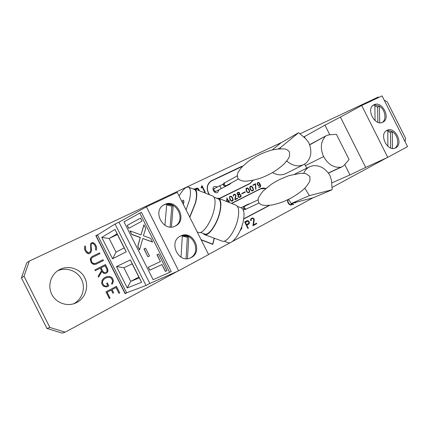 <?xml version="1.0" encoding="UTF-8"?>
<svg xmlns="http://www.w3.org/2000/svg" width="429" height="429" viewBox="0 0 429 429"><rect width="100%" height="100%" fill="white"/><g stroke="black" fill="none" stroke-linecap="round" stroke-linejoin="round"><path stroke-width="0.64" d="M60.103 269.337L58.998 269.921C50.869 274.517 47.437 285.58 51.673 294.133C55.808 302.729 66.634 306.815 75.252 303.217L76.818 302.488C85.58 297.962 89.157 286.4 84.695 277.702C80.357 268.94 68.946 264.961 60.103 269.337M73.649 303.786L73.665 303.78C82.266 299.335 85.854 288.057 81.585 279.483C77.44 270.849 66.35 266.763 57.566 270.838M217.659 186.856L214.382 186.459C211.068 188.117 214.339 194.262 217.589 192.482L219.112 189.666M269.235 205.362L243.736 218.801M265.771 188.54L260.548 188.883L231.698 203.475L260.414 188.948M219.171 198.547L249.919 183.424L252.879 180.394M242.707 166.248L211.197 181.086C206.757 184.561 206.188 189.109 209.491 194.739M219.139 198.536L249.796 183.489M201.067 239.65L212.655 244.122L214.168 238.159M97.533 235.081L96.128 235.746L125.182 293.398L126.55 292.664M268.876 205.775L243.699 219.037L269.605 205.325M265.926 188.406L263.106 188.02L260.816 188.551L231.456 203.378M268.967 205.732L269.643 205.319M211.052 180.941L242.953 166.007M219.434 198.648L250 183.596L253.105 180.346M211.631 180.636L211.095 180.92C206.639 184.363 206.006 188.932 209.196 194.621M305.523 136.031L304.199 136.663L304.847 137.95M201.19 239.902L212.784 244.374L214.339 238.224M98.295 234.481L95.844 235.639L125.096 293.688L127.343 292.481M296.696 202.08L294.938 203.03L295.023 202.52M112.811 283.092L111.969 284.314L111.567 283.521L112.511 281.692L112.473 280.437L111.443 278.394L109.765 277.359L106.891 277.525L104.504 278.753L103.335 280.003L102.451 281.751L102.488 283.017L103.523 285.065L105.207 286.1L106.381 286.138L107.668 285.462L106.601 283.344L107.379 282.936L108.853 285.87L106.741 286.974L103.85 286.4L102.778 285.548L101.668 283.344L102.075 280.346L102.826 279.29L104.049 277.965L106.526 276.694L109.54 276.426L111.132 277.091L112.183 277.928L113.277 280.094L112.811 283.092L111.948 284.271M103.416 260.526L95.908 264.275L94.101 264.489L92.503 263.894L91.162 262.5L90.288 259.497L90.76 257.867L92.02 256.569L99.555 252.869L99.962 253.673L92.455 257.368L91.259 258.596L91.334 261.084L91.849 262.108L93.109 263.406L95.522 263.454L103.008 259.722L103.416 260.526M259.813 183.473L260.698 185.703L260.178 187.065L259.111 187.328L258.633 186.926L259.658 186.942L260.376 186.358L259.91 184.368L259.132 185.473L258.456 185.537L257.33 184.727L257.239 183.124L258.569 182.459L259.18 182.706L260.349 184.54M252.767 187.527L253.448 189.35L252.917 190.723L251.834 190.991L250.38 189.543L249.699 187.714L250.23 186.342L251.314 186.079L253.094 188.181M245.168 191.779L245.34 192.117L241.843 193.87L241.672 193.533L245.168 191.779L245.254 192.165M237.521 198.048L237.693 198.396L234.861 199.823L235.569 195.345L234.513 194.605L233.767 194.975L233.376 196.257L233.204 195.426L233.569 194.643L234.877 194.273L235.848 195.2L235.269 199.185L237.521 198.048M226.571 201.458L226.957 197.941L228.587 201.174L229.365 200.783L229.542 201.126L228.759 201.517L229.263 202.52M228.796 202.332L228.464 201.668L227.869 201.968M248.863 221.321L249.329 222.249L249.254 223.477L248.858 224.083L246.788 225.187L248.316 228.223L247.908 228.437L244.653 221.97L247.125 220.662L247.839 220.672L248.863 221.321L249.329 222.249M196.734 188.095L194.879 188.985L196.734 188.095L197.951 188.304L199.045 189.763L199.056 190.632M65.213 332.175L62.151 333.113L46.959 328.469L21.45 277.895L24.019 276.244L49.855 327.461L65.213 332.175L177.467 271.305M208.521 254.461L230.609 242.482M232.046 241.704L313.041 197.785M331.998 187.505L386.652 157.867M384.25 100.225L387.269 101.812L405.593 138.31L405.067 141.683M299.968 133.827L378.206 97.045L378.871 97.394M281.703 142.417L29.349 261.057L24.019 276.244M201.962 185.612L205.282 192.203L204.847 192.406L201.962 186.669L201.265 188.074L201.035 187.612L201.962 185.612L205.191 192.24M256.499 223.214L256.74 223.686L252.89 225.756L253.818 219.492L253.008 218.5L252.37 218.484L251.356 219.021L251.003 219.568L251.217 220.619L250.836 220.822L250.595 219.664L251.088 218.565L252.863 218.007L254.193 219.283L253.442 224.855L256.499 223.214M232.48 197.683L233.172 199.544L232.615 200.954L231.488 201.239L229.992 199.764L229.365 197.018L230.266 196.289L231.735 196.686L232.813 198.348M240.76 194.879L241.13 196.096L240.556 196.954L239.071 197.42L238.32 196.949L237.956 195.726L238.352 194.75L237.634 194.61L236.98 193.801L237.446 192.712L238.942 192.246L239.607 193.061L239.318 194.267L240.342 194.53L241.098 195.549M249.002 189.414L249.624 192.106L248.761 192.819L247.335 192.423L246.267 190.782L245.973 188.739L246.841 188.031L248.268 188.428L249.329 190.068M252.837 185.044L255.571 183.682L255.941 189.2L255.663 189.339L255.303 184.234L253.003 185.382L252.837 185.044L255.571 183.682M96.659 248.493L96.107 250.407L95.388 248.976L95.587 246.927L94.552 244.868L93.297 243.559L92.621 243.297L91.709 243.736L91.034 244.686L91.474 250.37L91.012 251.968L90.278 253.04L88.717 253.802L87.087 253.148L85.746 251.759L84.658 249.598L84.4 247.689L84.985 245.806L85.687 247.201L85.478 249.26L86.524 251.335L88.471 252.906L89.876 252.225L90.782 250.52L90.594 243.999L91.339 242.964L92.396 242.455L93.994 243.077L95.318 244.46L96.396 246.6L96.659 248.493L96.075 250.338M101.914 271.45L98.547 277.161L98.134 276.34L101.501 270.629L100.268 268.184L95.292 270.694L94.879 269.879L105.448 264.559L107.652 268.935L107.759 271.654L107.014 272.715L105.502 273.488L104.209 273.471L103.41 273.155L101.85 271.482L98.525 277.118M110.087 298.085L109.304 298.504L105.947 291.843L116.415 286.325L119.745 292.927L118.978 293.339L116.055 287.537L112.066 289.645L113.664 292.814L112.891 293.227L111.293 290.052L107.137 292.24L110.087 298.085L109.298 298.493M292.658 203.142L292.481 203.855L293.736 204.349L293.339 204.563L292.331 204.193L291.119 205.078L289.655 204.735L288.411 203.518L287.677 202.059L287.553 199.801M21.45 277.895L26.732 262.891L29.349 261.057M46.959 328.469L49.855 327.461M214.832 192.289L214.827 191.902M213.304 189.151L212.982 188.937M196.648 188.143L198.568 188.808M198.482 188.857L199.045 189.763M198.965 189.811L199.083 190.546M198.6 190.449L198.155 189.066L197.608 188.637L195.57 189.259M201.753 187.393L201.962 186.669M201.673 187.441L201.249 188.036M249.238 222.292L249.372 223.016M249.281 223.059L249.254 223.477M249.158 223.52L248.858 224.083M248.761 224.12L246.788 225.187M246.696 225.225L248.316 228.223M248.219 228.26L247.903 228.432M247.05 220.699L247.839 220.672M247.748 220.715L248.273 220.838M248.182 220.876L248.766 221.359M247.329 221.16L245.211 222.276L246.455 224.748L248.927 223.091L248.482 221.584L247.957 221.171L245.302 222.233L246.546 224.71M256.413 223.262L256.74 223.686M256.649 223.729L252.896 225.745M251.356 219.021L252.37 218.484M251.26 219.063L251.003 219.568M250.911 219.61L251.04 220.265M250.949 220.308L251.217 220.619M251.126 220.662L250.831 220.817M252.086 218.034L252.863 218.007M252.772 218.05L253.298 218.173M253.201 218.216L253.877 218.651M253.786 218.693L254.193 219.283M254.102 219.321L254.231 220.034M254.14 220.072L254.043 221.654M253.952 221.691L253.442 224.855M226.882 198.01L228.496 201.217L229.365 200.783M229.279 200.826L229.451 201.169M229.124 202.461L228.759 201.517M227.381 201.78L228.287 201.324L227.075 198.917L226.839 201.566M227.075 198.917L226.759 201.533M227.381 201.775L228.287 201.324M232.727 198.396L233.172 199.544M233.086 199.587L233.108 200.423M233.017 200.466L232.615 200.954M232.523 200.997L232.207 201.158M229.858 196.493L230.266 196.289M230.18 196.337L230.984 196.209M230.899 196.257L231.735 196.686M231.644 196.729L232.389 197.726M230.035 196.793L229.563 197.26L229.874 199.002L231.408 200.933L232.824 200.225L232.191 197.844L230.974 196.552L230.035 196.793L229.612 197.785L231.017 200.579L232.068 200.831M237.43 198.096L237.693 198.396M237.602 198.439L234.861 199.823M233.505 195.367L233.767 194.975M233.419 195.409L233.526 195.865M233.569 194.648L234.363 194.246M234.277 194.294L234.877 194.273M234.786 194.316L235.194 194.396M235.103 194.439L235.618 194.745M235.526 194.787L235.848 195.2M235.757 195.243L235.87 195.742M235.784 195.785L235.725 196.9M235.634 196.943L235.269 199.185M241.007 195.597L241.13 196.096M241.039 196.144L241.034 196.434M240.942 196.477L240.556 196.954M240.465 196.997L239.773 197.345M237.441 192.718L238.229 192.321M238.138 192.369L238.942 192.246M238.851 192.289L239.377 192.605M239.291 192.648L239.607 193.061M239.516 193.104L239.634 193.608M239.543 193.656L239.548 193.94M239.457 193.983L239.318 194.267M239.232 194.31L239.72 194.283M239.629 194.332L240.342 194.53M240.251 194.573L240.674 194.927M238.803 194.648L238.186 195.801L238.792 197.008L240.331 196.632L240.755 195.592L240.176 194.804L238.803 194.648L238.299 196.171L238.883 196.959L239.65 196.975M237.666 193.034L237.21 193.468L237.387 194.117L238.578 194.498L239.269 193.795L239.146 192.852L238.352 192.691L237.301 193.425L237.795 194.337L238.894 194.337M241.672 193.533L245.082 191.822M249.238 190.117L249.683 191.243M249.598 191.286L249.624 192.106M249.533 192.149L249.152 192.621M249.061 192.669L248.761 192.819M246.45 188.229L246.841 188.031M246.75 188.079L247.538 187.956M247.447 188.004L248.268 188.428M248.182 188.47L248.911 189.457M246.616 188.524L246.123 189.538L247.506 192.289L248.53 192.546L249.351 191.908L249.034 190.197L247.533 188.293L246.246 188.932L246.879 191.275L247.597 192.246L248.616 192.498M253.003 188.229L253.448 189.35M253.357 189.398L253.389 190.208M253.298 190.256L252.917 190.723M252.826 190.771L252.531 190.916M250.225 186.347L250.616 186.148M250.525 186.197L251.314 186.079M251.222 186.122L252.037 186.545M251.946 186.594L252.676 187.575M250.397 186.636L249.909 187.65L251.287 190.39L252.3 190.648L253.115 190.009L252.799 188.304L251.303 186.411L250.027 187.044L250.659 189.382L251.378 190.347L252.391 190.599M255.459 183.837L255.941 189.2M260.258 184.588L260.698 185.703M260.601 185.752L260.639 186.561M260.548 186.604L260.178 187.065M260.087 187.114L259.802 187.253M258.633 186.926L258.912 186.787M258.821 186.829L259.159 186.985M259.068 187.033L259.658 186.942M259.781 184.872L259.91 184.368M259.69 184.915L259.234 185.419M257.802 182.572L258.569 182.459M258.478 182.507L259.18 182.706M259.089 182.754L259.722 183.515M257.861 182.915L257.33 183.601L257.497 184.626L258.473 185.237L259.443 184.749L259.636 183.816L258.757 182.834L257.604 183.199L257.486 184.379L258.22 185.13L259.159 185.065M91.034 244.686L91.709 243.736M90.969 244.723L91.071 245.919M91.007 245.962L91.415 249.051M91.35 249.088L91.474 250.37M91.409 250.407L91.012 251.968M90.948 252.005L90.219 253.067M84.953 245.908L85.687 247.201M85.623 247.238L85.457 248.01M85.387 248.048L85.478 249.26M85.414 249.297L86.524 251.335M86.46 251.373L87.789 252.649M87.72 252.686L88.471 252.906M88.406 252.944L89.876 252.225M91.334 242.975L92.396 242.455M92.332 242.498L93.994 243.077M93.93 243.12L95.318 244.46M95.254 244.498L96.396 246.6M96.332 246.637L96.589 248.53M92.015 256.58L99.555 252.869M99.49 252.906L99.893 253.711M91.259 258.596L92.455 257.368M91.195 258.633L91.045 259.304M90.98 259.341L91.334 261.084M91.264 261.116L91.849 262.108M91.779 262.14L93.109 263.406M93.045 263.438L93.812 263.663M93.747 263.696L95.522 263.454M95.453 263.492L103.008 259.722M102.944 259.76L103.346 260.564M95.292 270.694L100.268 268.184M105.378 264.596L107.652 268.935M107.582 268.967L107.974 270.822M107.904 270.855L107.759 271.654M107.69 271.686L107.014 272.715M106.944 272.747L105.496 273.488M105.078 265.755L100.981 267.819L102.762 271.353L103.979 272.619L105.175 272.64L106.531 271.948L107.148 271.01L106.853 269.278L105.078 265.755L101.051 267.787L102.831 271.321L104.049 272.587L105.175 272.64M104.504 278.753L106.891 277.525M104.435 278.786L103.335 280.003M103.271 280.035L102.665 281.022M102.595 281.054L102.451 281.751M102.381 281.783L102.488 283.017M102.418 283.043L103.523 285.065M103.453 285.097L104.499 285.832M104.429 285.864L105.207 286.1M105.137 286.127L106.381 286.138M107.309 282.974L108.853 285.87M108.784 285.896L106.724 286.974M106.467 276.726L108.306 276.501M108.237 276.533L109.54 276.426M109.47 276.458L111.132 277.091M111.063 277.123L112.183 277.928M112.114 277.96L113.277 280.094M113.208 280.126L113.283 281.483M113.213 281.51L112.741 283.124M116.35 286.363L119.745 292.927M119.67 292.953L118.972 293.329M112.066 289.645L116.055 287.537M111.996 289.672L113.664 292.814M113.594 292.841L112.886 293.216M107.137 292.24L111.293 290.052M107.068 292.272L110.012 298.112M292.567 203.164L292.481 203.855M292.385 203.898L293.736 204.349M293.64 204.392L293.323 204.563M292.122 204.536L292.331 204.193M292.026 204.579L291.098 205.078M291.522 203.544L292.079 203.695L292.197 203.26M287.982 199.598L287.939 201.871L289.323 204.022L290.219 204.612L291.06 204.515L291.854 203.973L291.216 203.705L292.079 203.695M290.219 204.612L291.157 204.477M289.323 204.022L290.315 204.569M288.658 203.303L289.419 203.979M287.939 201.871L288.755 203.26M287.752 200.901L288.036 201.828M287.8 199.807L287.848 200.858M296.659 202.091L294.938 203.014M125.182 293.398L96.128 235.746M125.091 293.677L127.274 292.508M98.225 234.518L95.849 235.65M201.11 239.736L212.655 244.122M212.709 244.348L214.269 238.197M304.906 138.004L304.392 136.765M305.427 136.084L304.199 136.669M249.957 183.617L253.03 180.362M242.911 166.05L241.275 166.554M211.545 180.684L241.189 166.602M211.154 181.108L211.111 181.135C206.708 184.556 206.113 189.071 209.325 194.669M265.862 188.46L263.057 188.063L260.419 188.739M174.989 226.174C186.883 219.927 175.574 198.788 163.69 205.073L163.385 205.223M175.386 225.986C163.615 232.609 151.866 211.25 163.824 204.944L164.591 204.542C176.796 198.123 187.982 220.163 175.461 225.949L175.386 225.986M189.806 258.151L190.294 257.909C202.279 252.118 192.331 230.604 180.26 236.186M191.264 257.518L190.299 257.968C178.137 263.578 168.275 241.581 180.47 236.079L180.727 235.95C192.814 229.59 203.55 251.55 191.264 257.518M146.032 285.494L115.074 224.035L97.485 234.985L126.598 292.76L146.032 285.494L149.828 283.446L118.967 222.19L115.074 224.035M112.559 258.773L101.791 237.403L114.999 229.424L126.276 251.796L112.559 258.773L116.023 252.145L109.154 238.508L117.085 233.869L124.142 247.882L116.023 252.145M141.64 282.303L127.236 287.907L116.474 266.543L130.373 259.936L141.64 282.303L139.269 277.895L130.743 281.354L123.874 267.723L132.207 263.889L130.373 259.936M146.423 206.848L178.625 270.79L208.569 254.553L177.247 192.337L146.423 206.848L118.967 222.19M181.017 257.127L182.352 235.585L188.781 236.577L187.35 237.237L186.063 258.676M182.32 236.122L187.35 237.237M188.781 236.577L187.468 258.649M170.109 227.011L171.857 206.204L173.23 205.421L171.423 227.027M164.918 225.3L166.742 204.183L173.23 205.421M171.857 206.204L166.683 204.896M116.474 266.543L123.874 267.723M127.236 287.907L130.743 281.354L138.846 277.064M132.207 263.889L139.264 277.895M101.791 237.403L109.154 238.508L117.412 234.518M126.276 251.796L124.147 247.882M117.085 233.869L114.999 229.424M178.625 270.79L149.828 283.446M394.75 148.23C399.699 145.538 398.128 135.108 392.304 131.682L390.492 132.545L387.795 131.408M387.896 146.321L387.784 130.411L386.449 130.679M386.947 130.389L387.033 130.346C395.007 125.949 403.925 143.929 395.704 147.833L395.377 147.994C387.349 152.177 378.668 134.046 386.947 130.389M382.228 122.437C386.953 119.573 385.172 109.486 379.392 106.135L379.697 122.726M375.091 120.64L374.828 104.869L372.887 105.378M374.067 104.735C382.121 100.402 391.205 118.436 382.85 122.168L382.824 122.185C374.935 126.705 365.588 108.778 373.804 104.869L374.067 104.735M305.094 138.159L304.354 136.685L324.962 125.155L329.794 134.776M344.76 164.564L349.973 174.935L331.687 182.958M361.701 105.48L387.757 157.363L407.55 146.627L382.073 95.887L361.701 105.48L340.406 117.085L365.68 167.401L387.757 157.363M374.828 104.869L379.392 106.135L377.617 107.084L377.89 122.297M377.617 107.084L374.844 105.942M387.784 130.411L392.304 131.676L392.455 148.434M390.492 132.545L390.615 147.984M324.962 125.155L340.406 117.085M349.973 174.935L365.68 167.401M204.595 234.631L222.088 241.077C226.367 243.468 235.344 231.092 237.854 219.004C239.371 211.417 238.787 206.821 236.095 205.207L235.821 205.1M216.618 198.198L218.565 198.305C221.101 199.866 221.562 204.461 219.943 212.098C217.278 224.27 208.414 236.862 204.365 234.55L203.089 233.424M224.12 241.178L227.938 242.589C232.159 244.932 240.883 233.011 243.27 221.326C244.707 213.996 244.101 209.54 241.452 207.963L241.178 207.856M218.071 198.772L218.329 198.868C220.79 200.381 221.235 204.837 219.669 212.232C217.079 224.024 208.499 236.218 204.579 233.971L200.472 232.459M212.559 195.946L212.816 196.048C215.304 197.587 215.728 202.182 214.076 209.835C211.352 222.04 202.526 234.701 198.563 232.411L197.163 231.896M192.959 188.894L194.777 188.948C197.104 190.428 197.394 195.023 195.635 202.729L189.811 217.294M194.305 189.425L194.541 189.516C196.798 190.959 197.077 195.409 195.372 202.874L189.688 217.047M179.113 196.037C182.877 189.43 186.052 186.481 188.626 187.194C190.835 188.615 191.071 193.066 189.334 200.541L186.084 209.888M181.692 201.158L183.36 200.145C183.966 200.536 184.03 201.753 183.548 203.786L183.355 204.467M286.744 160.972L287.006 161.213C292.648 165.9 298.23 167.02 303.753 164.58L306.065 163.058C311.304 157.84 312.221 151.067 308.805 142.728L305.748 138.717L298.627 132.695L281.065 142.782L272.281 149.941M272.431 172.576C277.145 175.22 281.617 175.552 285.848 173.568L303.753 164.58M298.627 132.695L280.287 147.726L278.362 148.809M280.287 147.726L280.663 148.659M304.799 188.154L309.416 195.635L332.148 189.725L331.52 180.555L329.998 175.525C325.321 168.077 319.412 164.849 312.269 165.846L309.663 166.758C306.998 168.098 305.014 170.27 303.705 173.278M288.551 199.319L291.168 203.534L313.427 197.683L332.148 189.725M309.416 195.635L291.168 203.534M325.3 136.486C320.683 141.763 320.12 148.455 323.611 156.58C328.029 164.42 333.773 167.959 340.835 167.203L342.17 166.774L344.176 165.245L349.072 159.529L336.395 134.298L328.989 134.835L326.625 135.51L309.679 144.868M304.617 164.098L306.762 168.184M147.908 256.746L143.967 248.922L145.528 248.15L149.48 255.99L147.908 256.746L144.133 248.841M128.668 228.357L127.182 225.407L140.519 218.12L142.037 221.128L128.668 228.357M153.121 279.676L169.621 272.367L139.774 213.1L123.992 221.857L153.121 279.676M149.742 270.19L148.257 267.24L160.414 261.588L156.971 254.756L158.585 253.989L166.994 270.688L165.363 271.418L161.926 264.591L149.742 270.19L148.423 267.165M131.762 234.497L129.949 230.893L141.023 234.894L143.892 224.817L145.721 228.448L143.388 235.746L150.729 238.39L152.579 242.069L142.825 238.524L139.538 249.935L137.747 246.38L140.251 237.586L131.762 234.497L130.196 230.984M169.621 272.367L171.219 271.466L141.441 212.339L139.774 213.1M128.829 228.266L127.182 225.407M127.349 225.327L140.524 218.13M157.137 254.681L160.414 261.588M166.988 270.672L165.363 271.418M165.524 271.326L161.926 264.591M162.087 264.5L149.903 270.104M149.474 255.984L148.075 256.66M143.983 225L141.023 234.894M152.493 241.897L142.825 238.524M139.613 249.678L137.747 246.38M137.913 246.3L140.251 237.586M140.417 237.505L131.928 234.416M223.305 184.068L219.391 186.004L220.785 187.033L220.774 188.846L214.511 192.074M224.598 182.877L224.077 184.931L226.153 185.714M237.199 175.879L224.539 182.91C223.976 182.582 223.589 183.398 223.37 185.355C224.882 186.492 226.217 186.449 227.365 185.242L227.633 184.91M219.391 186.004L214.307 188.594L213.84 190.567L215.83 191.355M244.777 206.145L244.214 208.242L246.149 209.052M246.219 205.464L245.876 205.502C244.171 206.837 243.458 205.534 243.431 208.58C244.959 209.567 245.855 209.727 246.107 209.073L259.025 203.056M287.006 161.213L286.202 161.642M323.611 156.58L305.319 165.691M328.319 172.978L340.835 167.203M236.095 205.207L218.565 198.305M237.419 206.376L241.452 207.963M218.329 198.868L214.033 197.179M212.816 196.048L194.777 188.948M194.541 189.516L188.626 187.194M241.731 226.668L241.795 228.41L239.999 230.92M183.827 202.316L181.901 201.582M237.655 177.955L237.35 174.587C237.816 173.45 237.028 172.978 242.326 166.64C251.63 158.145 252.37 159.025 254.874 157.18C258.269 155.201 261.899 153.48 265.755 152.016L269.932 150.595C274.185 149.281 279.081 148.729 284.609 148.938C286.433 149.163 288.031 150.15 289.409 151.893L289.586 155.888C288.883 157.609 289.001 158.644 283.66 164.334C274.732 172.243 268.951 174.254 269.31 174.292L267.337 175.279C266.307 175.568 259.062 180.062 245.485 181.231C241.715 181.151 239.114 180.067 237.671 177.987M231.403 182.851L229.74 184.282L220.774 188.846M238.411 179.022L225.89 185.832M227.365 185.242L230.293 183.875M214.307 188.594L212.993 189.323M258.494 202.247L258.102 199.383C258.296 197.672 260.001 194.857 263.224 190.943L271.294 184.331L274.169 182.497L279.665 179.478L288.996 175.617L301.185 173.209L305.888 173.654L309.92 176.453L309.936 180.823C306.789 187.006 303.33 189.763 298.675 193.286C288.326 200.027 289.897 198.493 285.832 200.59C283.489 201.844 279.252 203.239 273.117 204.772C268.661 205.775 262.334 205.298 262.478 205.03C260.955 204.746 259.631 203.823 258.51 202.273M249.909 203.716L247.962 204.284L240.953 207.765M257.958 199.898L258.113 199.329M244.589 209.438L243.291 210.092M258.054 199.855L244.53 206.295M248.707 204L245.876 205.502M309.663 166.758L294.932 174.002M326.625 135.51L309.604 144.653M342.17 166.774L328.421 173.112"/></g></svg>
